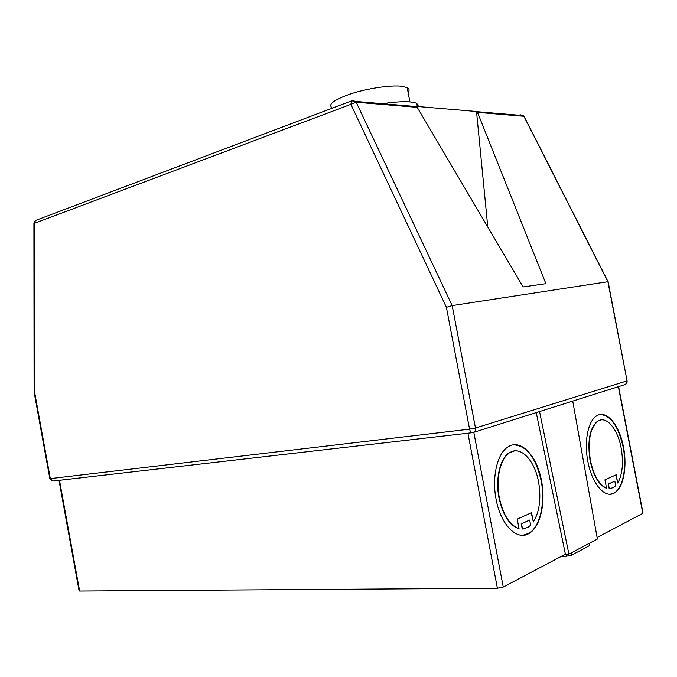 <?xml version="1.0" encoding="UTF-8"?>
<svg xmlns="http://www.w3.org/2000/svg" width="677" height="677" viewBox="0 0 677 677"><rect width="100%" height="100%" fill="white"/><g stroke="black" fill="none" stroke-linecap="round" stroke-linejoin="round"><path stroke-width="1.02" d="M332.255 107.981C327.49 104.486 333.888 99.705 351.439 93.629C368.127 88.281 390.417 84.997 401.419 86.216L407.182 87.604C409.348 88.738 409.636 90.253 408.045 92.14M531.242 512.844L533.349 522.009C539.577 511.668 541.312 498.289 538.553 481.855C534.695 460.123 520.469 445.254 509.629 452.727C500.413 458.227 495.539 478.808 499.372 497.942C503.155 515.011 509.713 525.234 519.039 528.61L518.684 528.627C509.349 525.259 502.791 515.036 499.008 497.967C495.183 478.834 500.058 458.261 509.273 452.761L509.629 452.727M514.596 450.899L509.273 452.761M541.482 480.653C537.022 455.536 520.562 438.247 507.953 446.947C497.316 453.311 491.663 477.107 496.097 499.279C500.667 524.988 517.287 541.372 529.236 533.315C540.508 526.841 545.882 502.512 541.482 480.653M522.762 535.287L528.881 533.332C540.161 526.858 545.535 502.537 541.135 480.678C535.82 457.618 526.689 445.661 513.716 444.814M617.771 483.031L616.18 474.78L604.942 479.815L606.558 488.21C599.12 484.85 593.746 475.635 590.437 460.555C587.534 440.989 590.031 427.847 597.918 421.128C606.321 415.373 617.703 428.905 621.147 447.954C623.652 462.526 622.527 474.213 617.771 483.031L615.875 474.924M606.558 488.21L606.22 488.227C598.781 484.876 593.407 475.66 590.099 460.588C587.196 441.023 589.692 427.881 597.588 421.162L601.168 419.909M587.89 461.604C583.904 441.768 588.051 420.882 596.539 415.957C606.304 409.263 619.472 424.978 623.458 447.006C627.41 466.546 623.492 487.838 614.581 492.856C605.255 499.161 591.96 484.106 587.89 461.604M600.313 414.536C610.756 415.373 618.355 426.205 623.128 447.032C627.08 466.571 623.162 487.855 614.251 492.881L610.265 494.202M418.716 106.594L416.702 103.327C410.973 101.068 399.565 101.186 382.48 103.691M627.037 380.686L608.115 281.666L452.185 305.581L475.474 428.008L627.08 380.889L607.895 281.691L523.896 116.275L477.513 112.39L545.874 283.671L523.118 286.93L417.218 107.347L356.187 102.235L452.185 305.581L446.405 307.299L350.872 104.334L34.468 223.3L34.637 392.296L50.318 478.605L469.576 429.15L446.405 307.299M642.727 512.811L642.837 513.352L597.106 537.496M568.908 554.133L597.376 539.036L572.734 401.089L539.544 411.557L568.908 554.133L565.405 554.235L503.239 587.044L497.392 588.237L467.917 433.204M59.483 480.289L79.624 591.046L497.392 588.237M79.624 591.046L79.074 590.759L58.992 480.34M536.235 412.606L565.405 554.235M417.954 108.76L417.218 107.347M477.513 112.39L476.515 111.493L416.998 106.45M487.795 227.142L476.515 111.493M614.834 481.169L608.081 484.123L609.308 488.718L608.42 484.097L614.834 481.169L615.715 485.739L613.497 487.542L609.308 488.718M609.765 488.709L608.97 488.735M529.693 520.063L521.51 523.803L522.5 529.025L528.009 527.315L530.675 525.225L529.693 520.063L521.155 523.82L522.322 529.033M519.039 528.61L517.228 519.124L531.572 512.692L533.349 522.009M561.36 556.359L566.353 556.223L565.972 554.218M566.353 556.223L571.667 555.148L589.489 545.637L589.692 545.01M625.666 384.341L627.08 380.889C627.283 382.987 626.428 384.274 624.516 384.748L572.734 401.089M472.182 432.713L53.348 480.992L49.819 478.563L34.172 392.423L34.637 392.296L34.087 391.771L33.909 223.19M539.544 411.557L473.765 432.315M352.522 100.577L355.679 101.432L416.863 106.602M642.837 513.352L618.363 386.685M473.807 432.307L503.239 587.044M589.489 545.637L589.066 543.436M571.667 555.148L571.236 552.897M521.688 115.462L520.672 114.853L523.439 115.615L524.345 116.859M36.296 220.177L35.416 220.507L33.909 223.097L34.468 223.3L35.416 220.507L351.608 100.848L350.872 104.334L356.187 102.235L355.679 101.432L351.608 100.848L352.641 100.534M475.474 428.008L469.576 429.15C470.202 431.672 471.243 432.84 472.681 432.662C474.814 432.154 475.745 430.606 475.474 428.008M416.702 103.327L417.303 106.475M416.88 106.475L417.286 107.482M589.777 545.45L589.354 543.284M407.182 87.604L409.898 101.897M608.039 281.674L524.066 116.3L523.439 115.615L476.93 111.68M49.836 478.647L51.841 480.805M618.592 386.618L643.048 513.217"/></g></svg>
